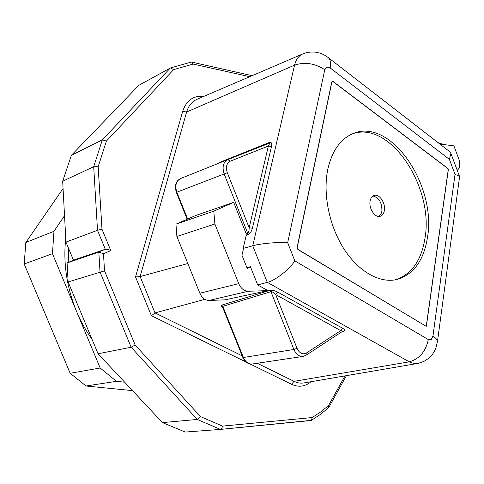 <?xml version="1.0" encoding="UTF-8"?>
<svg xmlns="http://www.w3.org/2000/svg" width="484" height="484" viewBox="0 0 484 484"><rect width="100%" height="100%" fill="white"/><g stroke="black" fill="none" stroke-linecap="round" stroke-linejoin="round"><path stroke-width="0.73" d="M306.269 353.102L305.948 355.304L303.069 356.424L252.376 363.986C248.51 364.289 245.521 362.123 243.41 357.494L242.823 357.416L222.731 307.528L222.803 306.336L243.41 357.494L293.909 349.49L270.925 291.652C272.044 291.531 273.629 292.511 275.686 294.581L297.013 348.286C299.451 353.284 302.536 354.887 306.269 353.102L340.736 330.626L342.678 328.285C344.965 329.701 345.31 330.699 343.725 331.268L342.793 331.195M222.918 307.999C220.867 306.608 220.468 305.658 221.726 305.138L222.803 306.336L270.925 291.652L269.806 290.376C271.984 289.976 274.616 290.545 277.695 292.088L275.686 294.581L340.736 330.626L342.823 331.177L305.948 355.304L303.069 356.424C299.166 356.708 296.111 354.397 293.909 349.49L297.013 348.286M227.831 159.599L268.814 143.385L269.552 142.375L268.886 143.361C269.673 143.252 269.497 144.141 268.366 146.023L271.482 146.531C272.032 143.445 271.439 142.042 269.709 142.32M247.784 234.958L246.241 235.309L246.084 233.524L247.681 233.161L247.784 234.958C249.804 234.135 251.335 231.909 252.382 228.291L249.145 227.728L268.366 146.023L230.221 161.214C226.53 163.308 225.556 167.143 227.311 172.727L249.145 227.728C249.145 230.856 248.661 232.671 247.681 233.161L224.165 173.98C221.981 167.016 223.191 162.231 227.795 159.611L268.886 143.361M220.51 429.399L311.424 420.33L312.198 417.553L320.583 411.999L328.461 405.671L345.001 375.886M249.738 76.696L193.134 64.076L173.635 69.629L170.495 67.941L138.799 85.341L71.36 155.34L62.672 181.222L65.963 242.103L97.514 230.299L101.985 229.216L110.775 250.579L103.485 253.767L104.532 270.871L135.139 344.995L200.43 416.573L222.525 426.108L312.198 417.553M204.871 299.336L155.019 312.912L151.425 315.725L135.526 276.963L182.674 111.393C186.413 100.376 193.491 95.366 203.915 96.358M246.241 235.309L243.149 248.419L252.745 245.793L267.271 282.347C274.839 280.871 289.868 269.14 294.804 260.84L428.328 339.599L431.262 339.532L432.926 336.199C435.939 338.032 437.457 339.829 437.476 341.589L435.896 348.038C434.305 352.213 431.752 355.752 428.225 358.662L423.942 361.385L418.309 363.327L414.552 363.593L410.39 362.449L267.271 282.347L257.706 284.955L267.882 290.63L224.963 299.85L209.13 300.461C205.083 300.352 201.985 297.95 199.85 293.25L176.884 236.464L175.958 224.171L195.669 215.507L233.687 202.336L213.807 211.145L175.958 224.171M200.43 416.573L197.26 419.465L162.449 422.599L185.227 432.055L220.456 429.405L197.26 419.465L131.152 347.24L100.025 271.96L98.827 252.079L105.324 249.26L73.477 260.186L65.963 242.103M173.635 69.629L106.371 141.098L102.348 139.834L71.36 155.34M106.371 141.098L98.167 166.744L93.684 166.714L62.672 181.222M135.139 344.995L131.152 347.24L98.058 353.756L162.449 422.599M73.477 260.186L67.094 262.939L68.123 281.948L98.058 353.756M327.595 57.106L328.352 57.693C330.481 59.774 331.08 63.186 330.142 67.917L326.809 67.088L324.782 69.72L287.665 242.714C279.111 241.849 260.041 243.537 252.745 245.793L294.55 65.14L186.618 112.022L140.124 276.558L187.828 263.526M257.706 284.955L250.44 266.72L246.913 267.682M243.149 248.419L243.404 249.054L241.952 255.231L247.203 268.402L250.44 266.72M296.964 248.764L426.229 326.404L448.335 168.946L332.103 80.901L296.964 248.764M432.926 336.199L455.027 174.379L459.443 176.218L459.534 177.096M455.027 174.379L449.412 159.405L450.888 153.386L449.479 151.492M457.205 170.253C459.969 168.196 460.502 164.427 458.796 158.952L453.901 145.859L439.877 144.057M443.689 144.547L438.008 142.611M103.485 253.767L98.827 252.079L67.094 262.939M104.532 270.871L68.123 281.948M213.807 211.145L214.872 224.007L238.733 283.624C240.947 288.561 244.105 291.102 248.207 291.247L267.882 290.63M233.687 202.336L246.084 233.524M214.872 224.007L176.884 236.464M242.188 355.837L155.019 312.912L140.124 276.558L135.526 276.963M311.424 420.336L320.299 414.443L328.588 407.74L328.461 405.671M220.456 429.405L221.878 428.358L222.525 426.108M193.134 64.076L191.706 62.115L191.228 62.085L170.495 67.941M170.338 68.014L102.348 139.834L93.684 166.714L97.514 230.299L105.324 249.26C106.625 249.024 108.44 249.46 110.775 250.579M219.373 162.987L219.645 162.382L218.217 163.453M342.926 331.116L343.725 331.268M427.445 237.632C423.675 260.858 413.342 274.858 396.444 279.619C379.486 283.328 358.42 271.566 343.803 248.673C329.205 225.792 322.786 193.933 327.722 169.69C332.006 150.645 340.633 138.545 353.598 133.39C391.181 117.824 436.81 185.802 427.445 237.632M395.089 279.879C411.346 274.682 421.31 260.803 424.97 238.243C434.209 187.199 389.959 120.135 352.431 133.862M384.332 210.637C383.758 213.692 382.384 215.574 380.224 216.281C375.07 218.151 368.542 208.332 370.121 200.981C370.708 198.01 372.045 196.171 374.126 195.451C379.323 193.503 385.851 203.274 384.332 210.637M378.942 216.451L380.823 214.424L381.888 211.339C382.106 202.754 379.135 197.641 372.964 196.002M297.14 247.251L331.74 82.026L332.218 81.342L333.143 81.53L447.525 168.196L448.263 170.162L426.519 325.127L425.799 326.113L298.065 249.605L297.14 247.251M132.555 390.63L86.025 385.996L70.168 373.285L24.2 263.98L25.827 242.484L63.065 188.572M64.535 215.652L53.972 231.298L25.827 242.484M24.2 263.98L52.453 253.689L53.972 231.298M52.453 253.689L100.164 368.003L70.168 373.285M86.025 385.996L116.426 381.331L100.164 368.003M116.426 381.331L124.666 382.203M65.745 238.067C63.065 262.739 66.635 287.109 76.442 311.17C80.695 321.328 85.91 330.747 92.087 339.429M68.776 262.213L68.504 248.219M311.024 381.707L309.137 383.189C303.692 386.801 297.829 387.164 291.549 384.272L250.016 363.956M428.328 339.599C425.69 351.608 419.313 359.025 409.21 361.851L293.982 381.344C297.291 382.947 300.588 383.479 303.879 382.929L417.462 363.484M257.258 363.26L293.982 381.344L291.549 384.272M221.726 305.138L269.806 290.376M277.695 292.088L342.678 328.285M343.561 331.298L342.255 331.546M246.023 362.002L151.425 315.725M98.167 166.744L101.985 229.216M219.645 162.382L269.552 142.375M271.482 146.531L252.382 228.291M324.782 69.72C314.854 63.277 304.775 61.752 294.55 65.14C295.936 59.526 298.682 55.787 302.784 53.93L196.825 99.401C191.87 101.634 188.47 105.845 186.618 112.022L182.674 111.393M449.412 159.405L330.142 67.917M287.665 242.714L294.804 260.84M459.588 176.702L437.391 342.224M248.207 291.247L209.13 300.461M238.733 283.624L199.85 293.25M230.221 161.214L227.825 159.599L180.593 178.523L227.77 159.623M227.311 172.727L176.841 192.196L187.647 219.034M180.593 178.523C176.025 181.083 174.778 185.638 176.841 192.196L176.351 192.378C174.373 185.602 175.783 180.986 180.593 178.523M302.784 53.93L305.398 52.974C313.941 50.79 321.594 52.363 328.352 57.693L450.041 151.928M459.443 176.218L450.888 153.386M346.429 375.644L328.781 407.474M310.843 420.536L220.48 429.405M191.706 62.115L252.122 75.673M176.351 192.378L187.169 219.246M252.376 363.986C248.334 364.428 245.152 362.244 242.835 357.446"/></g></svg>
